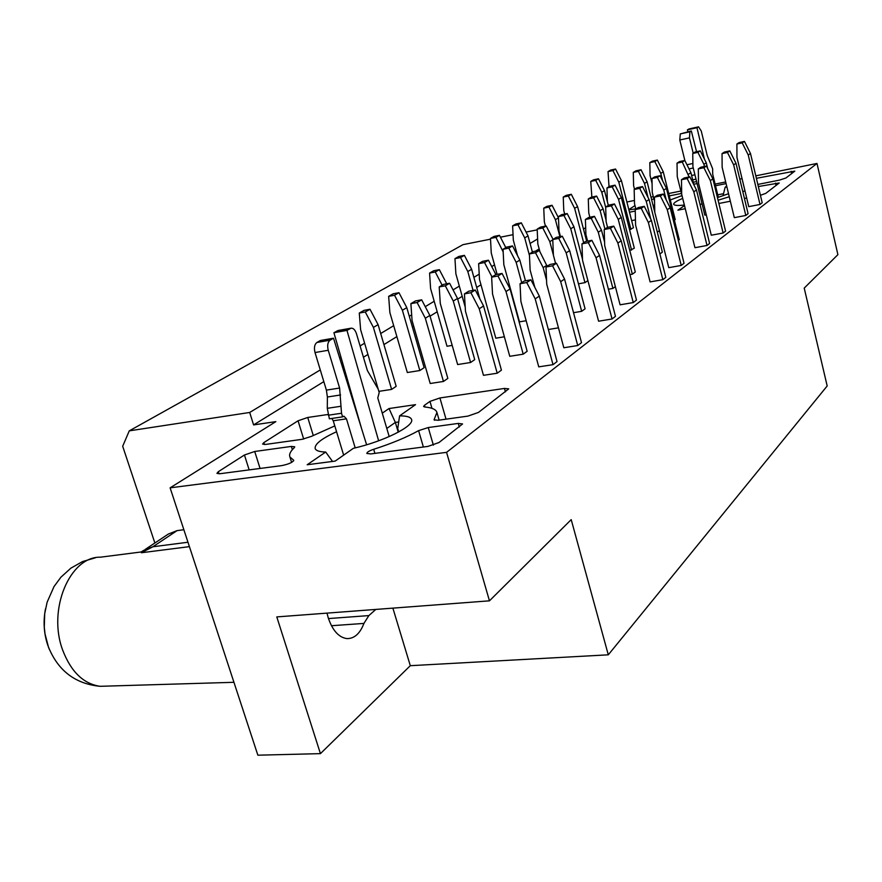 <?xml version="1.0" encoding="UTF-8"?>
<svg xmlns="http://www.w3.org/2000/svg" width="882" height="882" viewBox="0 0 882 882"><rect width="100%" height="100%" fill="white"/><g stroke="black" fill="none" stroke-linecap="round" stroke-linejoin="round"><path stroke-width="1.32" d="M392.887 608.139L410.306 665.689L608.293 654.819L571.205 519.619L489.455 600.829L446.568 452.345L170.116 487.834L275.857 421.629L253.597 424.915L249.694 412.467L129.268 430.857L122.686 446.259L154.879 543.003M375.82 609.429L368.852 615.592L363.935 623.42C359.977 633.684 354.277 638.744 346.858 638.59C338.776 637.443 332.58 630.531 328.247 617.852L326.99 613.122M489.455 600.829L276.794 616.915L320.431 753.636L410.306 665.689M145.321 549.354L168.363 534.04L177.084 530.622L183.864 529.718M467.912 416.106L478.463 412.434L508.727 388.863L504.46 388.433L439.92 397.958L429.964 401.387L424.474 405.29L423.581 406.481L424.793 407.01C431.993 407.638 436.039 409.457 436.932 412.456L434.043 419.799L438.122 420.284L467.912 416.106M370.76 453.921L427.902 446.413L439.004 442.521L462.565 423.944L458.276 423.415L428.255 427.55L418.597 430.637C406.602 437.296 391.63 443.514 373.692 449.291C369.117 450.867 366.835 452.257 366.857 453.458L370.76 453.921M220.07 473.711L281.722 465.608C288.712 464.175 292.714 462.4 293.728 460.283L289.913 456.942C288.921 454.45 290.376 451.375 294.279 447.703L294.731 446.799L291.358 446.424L254.722 451.485L244.446 455.002L218.328 471.683L216.939 473.369L220.07 473.711M328.071 414.474L307.741 417.473L298.05 420.78L263.817 442.632L262.593 444.098L265.758 444.407L302.162 439.302L311.357 436.392L334.796 425.907M144.13 550.148L152.873 546.763L141.407 552.749L141.252 551.856L144.064 550.192M320.431 753.636L257.864 755.19L170.116 487.834M755.797 175.849L816.997 163.446L837.9 254.655L804.219 288.116L827.184 385.963L608.293 654.819M129.268 430.857L462.951 244.667L490.513 239.165M500.425 237.192L513.048 234.678M526.069 232.076L537.215 229.86M253.597 424.915L323.826 381.63M343.274 369.657L344.377 368.974M363.428 357.232L367.937 354.454M383.935 344.586L396.878 336.615M412.401 327.046L413.702 326.252M430.052 316.175L437.185 311.776M457.703 299.13L462.201 296.352M476.677 287.433L480.977 284.787M535.55 251.15L539.156 248.922M537.612 238.945L530.082 243.476M516.466 251.69L515.727 252.131M494.526 264.909L491.748 266.585M479.213 274.137L473.877 277.356M459.335 286.121L453.061 289.902M434.198 301.269L425.245 306.66M411.662 314.852L409.292 316.274M393.692 325.678L380.693 333.517M364.619 343.208L360.077 345.942M341.047 357.408L339.713 358.213M320.287 369.922L249.694 412.467M631.633 220.61L635.459 219.861M654.676 207.193L653.562 207.413M635.238 211.063L629.494 212.209M634.996 205.605L628.822 209.574M628.899 209.905L635.812 208.825M681.422 193.445L669.273 195.892M653.893 199.001L651.566 199.475M670.287 199.96L681.962 195.628M653.055 205.385L654.631 205.065M744.948 190.733L742.809 191.67M729.26 196.741L718.08 200.236M760.416 195.297L765.741 193.39L779.247 182.982L758.344 186.543M718.863 203.477L730.351 201.228M744.43 198.461L746.69 198.02M757.836 184.437L779.479 180.104L785.928 177.999L794.803 171.13L756.381 178.307M583.465 229.044L585.681 227.655M626.882 201.989L634.434 200.457M650.971 197.105L653.297 196.631M668.677 193.511L680.827 191.052M715.115 184.095L725.688 181.957M739.789 179.101L742.049 178.638M682.657 198.439C676.803 200.864 673.804 202.75 673.672 204.095C673.837 205.484 677.376 205.804 684.3 205.043M726.911 187.017L725.147 187.238L723.019 195.76M717.441 197.612L728.532 193.698M336.56 431.739C321.478 438.641 314.356 444.274 315.194 448.651C316.087 450.746 319.593 451.882 325.69 452.036L307.179 464.748L335.171 461.099L353.362 448.321C383.791 441.485 414.65 425.94 411.563 419.501C410.703 417.054 406.712 415.841 399.59 415.863L397.738 428.63L398.719 431.937M325.69 452.036L332.525 461.44M446.568 452.345L816.997 163.446M398.234 432.202L395.345 422.423L386.801 428.454M382.27 413.173L389.017 408.542L415.543 404.651L399.59 415.863M701.984 203.51L700.11 204.822M685.215 208.714L677.894 210.159L684.454 205.649M715.511 185.749L726.084 183.61M726.702 186.146L725.147 187.238M733.659 164.868L735.996 163.291L748.09 213.698L745.808 215.462L734.32 217.656L722.138 167.26L722.038 153.589L727.441 152.443L733.659 164.868L745.808 215.462M689.614 226.189L677.244 176.587L677.023 163.126L682.271 162.012L689.096 176.962M634.533 189.266L633.607 185.639L633.287 172.398L638.381 171.317L644.488 183.39L647.101 181.78L659.427 230.654L657.311 232.131M750.494 153.501L762.191 202.772L760.019 204.459L748.752 206.642L736.955 157.382L736.9 144.009L739.182 142.542L744.463 141.407L750.494 153.501L748.256 155.012L742.203 142.873L736.9 144.009M706.295 214.855L704.839 215.142L692.921 166.621L692.756 153.457L695.159 151.98L700.297 150.877L706.273 162.795L703.902 164.317L697.905 152.354L692.756 153.457M657.344 160.083L654.819 161.571L649.813 162.641L652.349 161.152L657.344 160.083L663.264 171.825L675.204 219.64L674.388 220.202M615.548 169.035L612.913 170.546L608.04 171.582L610.686 170.083L615.548 169.035L621.424 180.623L633.452 227.732L629.572 229.695M615.041 185.154L612.196 186.841L606.959 187.943L609.815 186.256L615.041 185.154L621.358 197.612L634.312 248.195L629.77 250.444M660.067 175.75L657.366 177.414L651.963 178.55L654.676 176.874L660.067 175.75L666.45 188.395L679.283 239.772L678.346 240.466M712.888 178.892L725.588 231.106L723.13 233.013L711.289 235.218L698.489 183.026L698.323 168.87L700.892 167.216L706.449 166.048L712.888 178.892L710.352 180.601L703.891 167.712L698.323 168.87M635.878 209.1L634.522 203.742L634.169 189.487L639.682 188.351L646.263 201.372L649.086 199.553L662.371 252.175L659.89 253.983M693.803 191.78L696.471 189.983L709.613 243.465L707.022 245.472L694.95 247.699L681.687 194.227L681.466 179.73L687.155 178.561L693.803 191.78L707.022 245.472M587.886 280.608L584.953 282.648L578.46 283.817M614.445 203.951L611.369 205.859L605.691 207.005L608.789 205.098L614.445 203.951L621.292 217.424L635.305 272.009L632.339 274.181L629.924 274.611M670.166 207.744L684.046 263.266L681.235 265.438L668.765 267.665L654.775 212.165L654.466 197.127L657.41 195.231L663.253 194.051L670.166 207.744L667.277 209.695L660.331 195.936L654.466 197.127M648.358 222.473L651.401 220.412L665.811 277.378L662.845 279.671L650.111 281.909L635.58 224.954L635.205 209.541L641.203 208.339L648.358 222.473L662.845 279.671M615.36 286.628L612.902 288.425L608.393 289.219M526.168 320.728L519.487 321.853L503.831 264.699L503.038 249.264L506.764 247.07L512.53 245.935L519.829 260.102L516.168 262.351L508.826 248.129L503.038 249.264M562.286 236.2L558.747 238.394L552.76 239.562L556.322 237.368L562.286 236.2L569.662 250.609L585.075 308.821L581.668 311.313L573.521 312.702M621.215 240.797L636.484 300.078L633.254 302.581L620.09 304.808L604.688 245.549L604.203 229.518L607.577 227.335L613.751 226.134L621.215 240.797L617.885 243.046L610.388 228.306L604.203 229.518M452.201 345.402L447.009 346.262L430.603 288.623L429.578 273.078L435.278 271.987L442.158 285.195M504.372 336.781L495.816 338.192L479.51 279.506L478.628 263.674L484.538 262.538L491.991 276.937M558.46 327.85L548.35 329.515M612.053 318.986L598.591 321.213L582.55 260.311L581.966 243.84L588.305 242.627L596.045 257.787L612.053 318.986L615.471 316.34L599.573 255.405L596.045 257.787M535.198 298.877L539.321 296.098L557.027 361.576L553.025 364.674L538.759 366.857L520.887 301.401L520.049 283.739L526.752 282.516L535.198 298.877L553.025 364.674M479.224 308.755L483.557 305.966L501.417 370.142L497.205 373.218L483.479 375.324L465.453 311.181L464.439 293.882L470.889 292.703L479.224 308.755L497.205 373.218M425.333 318.248L429.854 315.469L447.836 378.4L443.448 381.465L430.207 383.494L412.07 320.596L410.88 303.651L417.109 302.515L425.333 318.248L443.448 381.465M378.841 391.332L360.617 329.67L359.272 313.066L365.269 311.963L373.406 327.409L378.091 324.642L396.172 386.349L391.619 389.403L378.852 391.354M398.984 292.714L394.541 295.261L388.653 296.352L393.129 293.805L398.984 292.714L406.8 307.642L424.132 367.673L419.832 370.539L407.319 372.524M457.504 298.458L474.725 359.624L470.591 362.502L457.637 364.553L440.272 303.408L439.214 286.926L443.525 284.39L449.6 283.254L457.504 298.458L453.26 301.06L445.311 285.79L439.214 286.926M510.061 288.932L527.149 351.279L523.202 354.178L509.763 356.306L492.531 293.971L491.627 277.157L495.761 274.622L502.056 273.442L510.061 288.932L505.992 291.545L497.944 275.978L491.627 277.157M564.557 279.054L581.503 342.635L577.743 345.535L563.818 347.751L546.719 284.191L545.991 267.026L549.927 264.49L556.454 263.266L564.557 279.054L560.687 281.667L552.54 265.802L545.991 267.026M723.56 193.687L717.728 194.845M398.785 421.938L395.345 422.423L389.017 408.542M378.091 324.642L369.999 309.262L364.023 310.365L359.272 313.066M369.999 309.262L365.269 311.963M373.406 327.409L391.619 389.403M429.854 315.469L421.662 299.814L415.466 300.949L410.88 303.651M421.662 299.814L417.109 302.515M483.557 305.966L475.266 290.002L468.827 291.181L464.439 293.882M475.266 290.002L470.889 292.703M539.321 296.098L530.931 279.815L524.239 281.038L520.049 283.739M530.931 279.815L526.752 282.516M577.743 345.535L560.687 281.667M556.454 263.266L552.54 265.802M523.202 354.178L505.992 291.545M502.056 273.442L497.944 275.978M470.591 362.502L453.26 301.06M449.6 283.254L445.311 285.79M406.8 307.642L402.39 310.255L394.541 295.261M419.832 370.539L402.39 310.255M388.653 296.352L389.855 312.515L407.319 372.491M497.128 274.368L491.263 253.046L490.48 238.438L495.916 237.357L503.181 251.987M505.816 247.621L499.466 235.329L494.041 236.42L490.48 238.438M499.466 235.329L495.916 237.357M539.905 251.679L537.833 243.983L537.182 229.111L542.794 227.997L549.806 241.657L553.4 255.13M553.069 239.375L546.201 225.979L540.6 227.093L537.182 229.111M546.201 225.979L542.794 227.997M552.771 239.827L549.806 241.657M587.621 241.128L585.913 234.623L585.394 219.486L591.194 218.328L598.272 232.22L612.902 288.425M604.578 242.032L601.491 230.147L594.446 216.322L588.669 217.479L585.394 219.486M594.446 216.322L591.194 218.328M601.491 230.147L598.272 232.22M651.401 220.412L644.279 206.344L638.314 207.535L635.205 209.541M644.279 206.344L641.203 208.339M681.235 265.438L667.277 209.695M663.253 194.051L660.331 195.936M621.292 217.424L618.249 219.375L611.369 205.859M632.339 274.181L618.249 219.375M605.691 207.005L606.132 221.768L607.577 227.347M558.427 216.575L561.68 214.657L567.17 213.543L573.939 226.795L570.742 228.769L563.94 215.462L558.427 216.575L559.012 231.084L560.456 236.563M584.953 282.648L570.742 228.769M573.939 226.795L582.517 259.352M567.17 213.543L563.94 215.462M512.618 225.847L516.003 223.929L521.328 222.848L528.031 235.891L524.702 237.864L517.955 224.767L512.618 225.847L513.313 240.113L517.547 255.67M529.465 255.515L524.702 237.864M528.031 235.891L532.397 252.076M521.328 222.848L517.955 224.767M591.866 197.061L590.753 181.416L595.714 180.358L601.767 192.254L605.702 207.513M606.959 187.943L607.367 201.625L608.326 205.385L604.501 190.633L598.481 178.781L593.531 179.84L590.753 181.416M598.481 178.781L595.714 180.358M604.501 190.633L601.767 192.254M647.101 181.78L641.027 169.752L635.933 170.832L633.287 172.398M641.027 169.752L638.381 171.317M644.488 183.39L648.061 197.535M693.947 184.966L690.915 172.663L684.785 160.458L679.559 161.571L677.023 163.126M684.785 160.458L682.271 162.012M690.915 172.663L688.434 174.261M735.996 163.291L729.811 150.899L724.431 152.046L722.038 153.589M729.811 150.899L727.441 152.443M760.019 204.459L748.256 155.012M744.463 141.407L742.203 142.873M704.431 166.477L703.902 164.317M706.273 162.795L707.651 168.462M700.297 150.877L697.905 152.354M663.264 171.825L660.772 173.368L654.819 161.571M662.636 180.843L660.772 173.368M649.813 162.641L650.089 175.606L652.063 183.456M621.424 180.623L618.811 182.166L612.913 170.546M630.906 229.441L618.811 182.166M608.04 171.582L609.021 186.719M723.13 233.013L710.352 180.601M706.449 166.048L703.891 167.712M666.45 188.395L663.771 190.115L657.366 177.414M666.23 199.949L663.771 190.115M651.963 178.55L652.25 192.463L654.565 201.647M621.358 197.612L618.547 199.343L612.196 186.841M631.567 250.102L618.547 199.343M563.245 197.061L566.222 195.363L571.304 194.305L577.567 206.575L574.634 208.317L568.339 195.991L563.245 197.061L563.763 210.533L564.689 214.05M583.675 242.748L574.634 208.317M577.567 206.575L586.684 241.315M571.304 194.305L568.339 195.991M545.462 226.123L544.337 221.922L543.753 208.141L548.946 207.072L555.406 219.684L559.916 236.663M558.482 217.821L552.066 205.285L546.895 206.366L543.753 208.141M552.066 205.285L548.946 207.072M558.482 217.865L555.406 219.684M589.871 217.237L588.757 212.97L588.283 198.957L593.63 197.855L600.157 210.666L604.92 229.055M606.088 220.357L603.112 208.847L596.618 196.08L591.293 197.182L588.283 198.957M596.618 196.08L593.63 197.855M603.112 208.847L600.157 210.666M649.086 199.553L642.526 186.587L637.036 187.723L634.169 189.487M642.526 186.587L639.682 188.351M646.263 201.372L650.762 219.133M696.471 189.983L689.845 176.808L684.178 177.977L681.466 179.73M689.845 176.808L687.155 178.561M633.254 302.581L617.885 243.046M613.751 226.134L610.388 228.306M569.662 250.609L566.167 252.858L558.747 238.394M581.668 311.313L566.167 252.858M552.76 239.562L553.411 255.284L555.583 263.431M521.703 282.681L516.168 262.351M519.829 260.102L525.463 280.818M512.53 245.935L508.826 248.129M454.958 258.647L458.827 256.442L464.406 255.35L471.627 269.275L467.813 271.535L460.547 257.555L454.958 258.647L455.873 273.806L465.211 307.079M473.072 290.398L467.813 271.535M471.627 269.275L479.852 298.844M464.406 255.35L460.547 257.555M446.711 283.795L439.357 269.66L433.668 270.752L429.578 273.078M439.357 269.66L435.278 271.987M495.893 274.589L488.452 260.212L482.564 261.348L478.628 263.674M488.452 260.212L484.538 262.538M534.812 287.345L530.137 270.079L529.398 253.928L535.506 252.759L543.169 267.643L546.553 280.222M547.149 266.276L539.266 250.433L533.169 251.613L529.398 253.928M539.266 250.433L535.506 252.759M546.884 265.262L543.169 267.643M599.573 255.405L591.866 240.312L585.56 241.525L581.966 243.84M591.866 240.312L588.305 242.627M684.917 160.711L679.802 139.984L680.287 133.921L691.334 130.966L689.911 131.793L689.448 137.879L693.197 153.181M687.883 131.738L687.431 129.83L689.239 128.926M718.334 197.325L712.722 174.283L712.634 168.76L707.232 155.563L701.234 130.944L698.544 126.832L696.967 127.714L704.409 159.08M696.548 151.682L691.334 130.966M343.649 455.145L333.242 420.769L331.764 418.454M342.613 416.866L329.372 418.807L327.288 408.322L327.387 396.999L326.395 390.12L315.017 352.535C313.871 347.751 314.499 344.399 316.881 342.492L320.331 340.507L333.506 338.203L330.077 340.187C327.707 342.106 327.101 345.468 328.247 350.275L339.614 388.047L341.521 413.261L342.613 416.866L343.947 416.194L346.461 418.851L355.203 447.891M361.477 428.244L333.914 332.712L338.181 330.474L351.201 328.17L346.968 330.397L378.632 440.802M389.205 436.568L377.772 397.947L379.205 392.6L378.169 389.105L367.364 370.506L356.449 333.694C355.192 329.978 353.439 328.137 351.201 328.17M366.614 444.793L333.506 338.203M693.274 182.232L696.593 181.56M687.431 129.83L696.967 127.714M333.914 332.712L346.968 330.397M434.661 420.295L434.319 419.115M431.971 408.344L429.964 401.387M424.474 405.29L424.97 407.032M446.027 419.171L439.92 397.958M505.419 391.873L504.46 388.433M373.692 449.291L374.916 453.381M423.371 447.009L418.597 430.637M433.371 445.145L428.255 427.55M459.313 427.031L458.276 423.415M218.328 471.683L219.012 473.81M249.154 469.885L244.446 455.002M260.069 468.452L254.722 451.485M292.361 449.666L291.358 446.424M293.64 460.834L293.364 459.963M264.413 444.528L263.817 442.632M298.05 420.78L303.673 439.049M313.242 435.421L307.741 417.473M328.479 618.569L368.852 615.592M363.935 623.42L331.467 625.724M187.965 542.243L152.873 546.763L177.084 530.622M141.407 552.749L189.41 546.642M141.208 551.967L100.372 557.192C70.009 556.377 47.242 609.506 62.732 650.243C71.067 671.852 83.525 683.881 100.118 686.306L108.288 686.064M45.478 608.889C43.053 621.512 43.868 633.761 47.915 645.657M48.334 646.826L49.502 649.692M654.709 208.891L654.301 207.27M629.186 209.949L629.053 209.398M776.072 185.518L775.51 183.114M791.661 173.622L791.121 171.295M693.77 184.261L697.089 183.577M692.679 179.84L695.997 179.156M691.609 175.474L694.928 174.79M689.018 168.881L693.252 167.999M686.935 164.747L692.877 163.49M679.802 139.984L689.448 137.879M680.287 133.921L689.911 131.793M688.831 129.026L698.357 126.909M333.242 420.769L346.461 418.851M328.28 415.213L341.521 413.261M327.288 408.322L340.529 406.326M327.387 396.999L340.606 394.96M326.395 390.12L339.614 388.047M315.017 352.535L328.247 350.275M316.881 342.492L330.077 340.187M337.255 330.794L350.286 328.479M439.148 420.141L436.932 412.456M291.611 462.411L289.913 456.942M95.289 557.821L82.555 561.558L70.902 568.14L60.891 577.225L54 586.607L47.132 602.186L44.706 613.674L44.287 627.256L45.037 633.993L48.433 646.98C58.113 670.783 75.345 683.892 100.118 686.306L233.939 682.304M698.544 126.832L689.029 128.948"/></g></svg>
